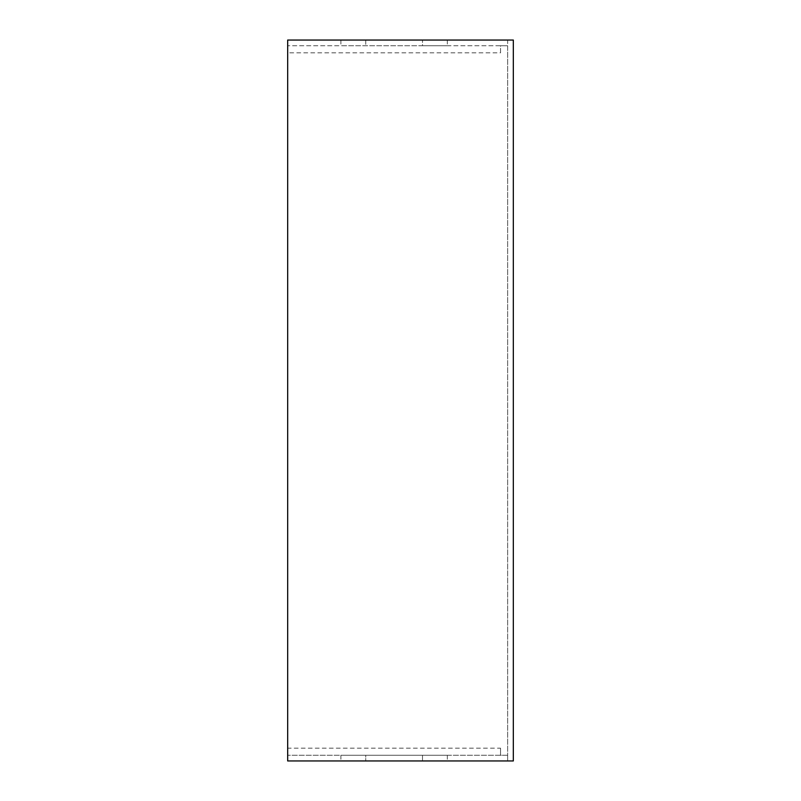 <?xml version="1.0" encoding="UTF-8"?>
<svg xmlns="http://www.w3.org/2000/svg" width="801" height="801" viewBox="0 0 801 801"><rect width="100%" height="100%" fill="white"/><g stroke="black" fill="none" stroke-linecap="round" stroke-linejoin="round"><path stroke-width="0.6" stroke-dasharray="4 3" d="M287.679 52.826L287.679 760.95L507.644 760.95L507.644 45.727L500.545 45.727L500.545 52.826L287.679 52.826L287.679 40.05L507.644 40.05L507.644 45.727L287.679 45.727L500.545 45.727L500.545 52.826M500.545 748.174L500.545 755.273L287.679 755.273L507.644 755.273L507.644 760.95L513.321 760.95L513.321 40.05L507.644 40.05L507.644 755.273L500.545 755.273L500.545 748.174L287.679 748.174M422.497 40.05L340.896 40.05L447.328 40.05L422.497 40.05L422.497 45.727L340.896 45.727L447.328 45.727L422.497 45.727L422.497 40.05M365.737 760.95L422.497 760.95L365.737 760.95L365.737 755.273L340.896 755.273L422.497 755.273L365.737 755.273L365.737 760.95M422.497 760.95L447.328 760.95L422.497 760.95L422.497 755.273L447.328 755.273L422.497 755.273L422.497 760.95M365.737 40.05L365.737 45.727L365.737 40.05M447.328 755.273L447.328 760.95M340.896 755.273L340.896 760.95M340.896 40.05L340.896 45.727M447.328 40.05L447.328 45.727"/><path stroke-width="1.2" d="M287.679 760.95L287.679 40.05L513.321 40.05L513.321 760.95L287.679 760.95"/></g></svg>
